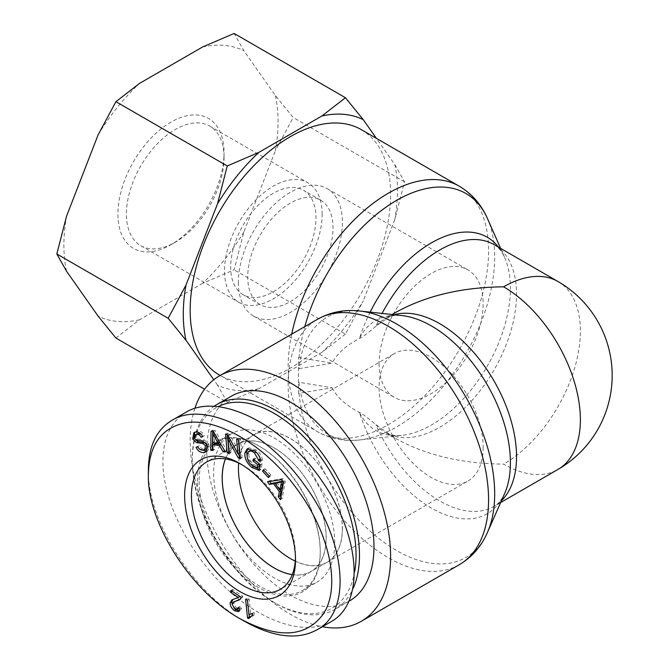 <?xml version="1.0" encoding="UTF-8"?>
<svg xmlns="http://www.w3.org/2000/svg" width="669" height="669" viewBox="0 0 669 669"><rect width="100%" height="100%" fill="white"/><g stroke="black" fill="none" stroke-linecap="round" stroke-linejoin="round"><path stroke-width="0.5" stroke-dasharray="3.35 2.51" d="M299.051 382.292L298.466 382.191L298.466 357.564L298.466 393.38L332.175 387.786L299.051 382.292A138.742 80.104 -60 0 0 359.646 439.951A138.742 80.104 -60 0 0 465.95 353.725A138.742 80.104 -60 0 0 487.467 218.554M298.466 393.38L298.466 382.191M298.466 357.564L332.175 363.158L298.466 368.753M395.053 312.791L375.911 326.271C367.524 333.371 362.046 337.444 359.47 338.472C345.915 345.555 336.816 353.784 332.175 363.158M332.175 387.786C336.816 397.16 345.915 405.389 359.47 412.472C362.046 413.501 367.524 417.573 375.911 424.673L395.053 438.153C425.317 455.062 461.501 463.717 503.615 464.11A108.562 62.677 -120 0 0 557.896 469.487M361.252 129.619A141.728 81.827 -60 0 1 361.252 293.281A141.728 81.827 -60 0 1 219.516 375.108M194.905 408.282A141.728 81.827 -120 0 0 220.093 540.485A141.728 81.827 -120 0 0 322.391 626.728M379.089 363.652A73.582 42.481 120 0 0 394.325 397.336A73.582 42.481 120 0 0 467.907 354.854A73.582 42.481 120 0 0 467.907 269.891A73.582 42.481 120 0 0 411.209 289.61A73.582 42.481 120 0 0 379.089 363.652M238.356 282.402A73.582 42.481 120 0 0 253.593 316.086A73.582 42.481 120 0 0 327.174 273.604A73.582 42.481 120 0 0 327.174 188.641A73.582 42.481 120 0 0 270.477 208.352A73.582 42.481 120 0 0 238.356 282.402M483.143 447.369A73.582 42.481 60 0 1 467.907 481.053A73.582 42.481 60 0 1 394.325 438.571A73.582 42.481 60 0 1 394.325 353.608A73.582 42.481 60 0 1 451.031 373.319A73.582 42.481 60 0 1 483.143 447.369M342.411 528.619A73.582 42.481 60 0 1 327.174 562.303A73.582 42.481 60 0 1 253.593 519.821A73.582 42.481 60 0 1 253.593 434.858A73.582 42.481 60 0 1 310.291 454.569A73.582 42.481 60 0 1 342.411 528.619M557.896 281.457A108.562 62.677 -60 0 1 574.537 368.452A108.562 62.677 -60 0 1 503.615 464.11M292.294 574.612A73.456 42.415 -120 0 0 310.909 571.552A73.456 42.415 -120 0 0 310.909 486.731A73.456 42.415 -120 0 0 237.445 444.316A73.456 42.415 -120 0 0 225.495 458.909M295.28 561.115A73.456 42.415 -120 0 0 327.116 562.203A73.456 42.415 -120 0 0 327.116 477.373A73.456 42.415 -120 0 0 253.651 434.967A73.456 42.415 -120 0 0 238.674 463.073M214.44 406.041A118.212 68.246 -120 0 0 192.296 458.691A118.212 68.246 -120 0 0 275.879 603.471A118.212 68.246 -120 0 0 334.985 609.325A118.212 68.246 -120 0 0 353.332 587.967M354.771 571.159A115.796 66.858 60 0 1 274.173 602.485A115.796 66.858 60 0 1 192.296 460.665A115.796 66.858 60 0 1 218.638 406.401M231.282 396.207A118.212 68.246 -120 0 0 231.282 532.708A118.212 68.246 -120 0 0 349.486 600.954M334.734 542.902A85.64 49.447 -120 0 0 297.354 456.718A85.64 49.447 -120 0 0 231.357 433.771A85.64 49.447 -120 0 0 213.62 472.975A85.64 49.447 -120 0 0 251 559.159A85.64 49.447 -120 0 0 316.997 582.105A85.64 49.447 -120 0 0 334.734 542.902M225.428 458.901A73.54 42.456 60 0 1 237.436 444.241A73.54 42.456 60 0 1 294.092 463.968A73.54 42.456 60 0 1 326.179 537.96A73.54 42.456 60 0 1 310.968 571.61A73.54 42.456 60 0 1 292.269 574.671M249.002 614.686L247.296 598.287L249.169 599.09L250.691 613.716L251.176 613.381L249.47 614.359M245.59 599.265L247.296 598.287M248.751 618.566L250.457 617.579L249.637 617.228M252.665 615.764L254.371 614.778L252.623 615.321M252.364 615.463L250.457 617.579M252.43 613.54L254.136 612.553L254.371 614.778M250.072 614.067L254.136 612.553M247.463 600.068L249.169 599.09M283.046 481.705L283.271 480.944L282.686 481.203M282.728 481.262L283.271 480.944M276.74 482.408L281.465 488.914M269.64 481.471L269.172 480.819L283.238 478.636L285.228 481.379L282.134 498.681L280.905 496.992M267.466 481.805L269.172 480.819M280.278 489.599L275.553 483.093M280.428 499.668L282.134 498.681M283.522 482.366L285.228 481.379M281.532 479.614L283.238 478.636M259.396 463.935L254.68 459.946L255.023 458.089L262.039 463.701L260.969 469.529L259.472 469.354M248.467 451.675L250.173 450.689L248.96 453.348C248.458 457.805 250.097 461.526 253.877 464.52L259.012 466.753M260.274 458.658L256.16 451.884L253.919 450.429M250.699 450.287L250.173 450.689M260.693 461.175L262.399 460.188L260.4 459.16M248.191 448.447L248.993 447.82L256.478 450.086C260.233 453.13 262.206 456.492 262.399 460.188M253.777 466.602L247.212 457.688M259.263 470.516L260.969 469.529M260.333 464.687L262.039 463.701M253.317 459.068L255.023 458.089M196.042 447.327L199.337 445.654C200.884 448.473 202.924 449.593 205.45 449.016L206.32 448.656M199.705 449.208L197.748 446.348M196.786 433.922L196.034 437.334L197.38 438.923L204.313 439.934L208.862 444.032L207.666 450.864L206.729 451.266M202.648 436.431L200.892 433.989M202.749 436.623L204.455 435.644L202.832 436.322M194.771 432.291L196.619 431.262C199.889 430.518 202.498 431.982 204.455 435.644M195.591 439.859L193.968 436.932M207.649 446.307L205.968 443.121M197.631 446.641L199.337 445.654M219.75 442.426L214.431 432.425L214.598 441.691L219.934 442.318M214.013 432.667L214.431 432.425M212.893 442.677L214.598 441.691M212.909 450.505L214.615 449.518L212.909 449.317M214.607 443.739L214.615 449.518M224.65 450.747L221.18 444.517M225.369 451.968L227.075 450.981L224.717 450.705M213.302 431.463L215.008 430.485L227.075 450.981M211.053 431.204L212.759 430.217L215.008 430.485M212.742 431.405L212.759 430.217M229.283 453.649L230.989 452.662L229.124 451.809M229.492 438.228L230.989 452.662M238.139 453.607L229.726 438.095M240.372 458.7L242.078 457.721L240.213 456.868M238.766 440.143L240.472 439.157L242.078 457.721M236.642 439.173L238.348 438.187L240.472 439.157M238.507 440.026L238.348 438.187M227.828 435.159L229.534 434.173L239.602 452.762M225.545 434.122L227.251 433.136L229.534 434.173M227.41 434.967L227.251 433.136M268.461 477.574L270.167 476.587L264.314 470.282L265.066 468.71L270.92 475.015L270.167 476.587M269.214 476.002L270.92 475.015M263.36 469.697L265.066 468.71M232.871 599.457L240.004 596.464L232.494 591.496L232.628 589.481L242.747 596.179L242.429 597.484L240.02 599.407M236.157 609.66L232.076 604.082M239.895 609.108L241.601 608.121L240.28 610.621L239.301 610.889M237.972 607.611L239.678 606.624L241.601 608.121M235.212 601.005L233.774 603.204L236.466 608.062L238.825 608.522M238.984 608.405L239.678 606.624M240.723 598.471L242.429 597.484M241.041 597.158L242.747 596.179M230.922 590.468L232.628 589.481M241.844 464.679A73.573 42.481 60 0 1 243.516 465.616A73.573 42.481 60 0 1 295.497 555.646A73.573 42.481 60 0 1 295.472 557.57M199.119 481.346A85.64 49.447 -120 0 0 236.5 567.529A85.64 49.447 -120 0 0 302.497 590.476A85.64 49.447 -120 0 0 320.234 551.273A85.64 49.447 -120 0 0 259.681 446.382A85.64 49.447 -120 0 0 216.856 442.142A85.64 49.447 -120 0 0 199.119 481.346M197.414 481.346A86.845 50.142 60 0 1 258.828 445.889A86.845 50.142 60 0 1 320.234 552.26A86.845 50.142 60 0 1 258.828 587.716A86.845 50.142 60 0 1 197.414 481.346M331.331 621.56C305.683 636.395 261.98 622.321 225.277 587.399C188.566 552.527 162.843 500.596 162.868 461.401C163.169 437.802 170.988 421.353 186.317 412.045M148.367 469.772C147.046 520.306 193.04 592.91 244.285 621.167M224.048 157.708A69.024 39.856 120 0 0 209.748 126.107A69.024 39.856 120 0 0 140.724 165.962A69.024 39.856 120 0 0 140.724 245.665A69.024 39.856 120 0 0 175.236 242.245A69.024 39.856 120 0 0 224.048 157.708L224.048 152.783A75.053 43.334 -60 0 1 170.971 244.703A75.053 43.334 -60 0 1 117.903 214.063A75.053 43.334 -60 0 1 170.971 122.143A75.053 43.334 -60 0 1 224.048 152.783M275.377 95.583A151.462 87.447 -60 0 1 275.377 150.709L293.198 117.518L275.377 95.583L243.851 50.727L234.1 33.45M243.851 231.967A151.462 87.447 -60 0 1 202.498 283.405L234.1 269.824L243.851 231.967L275.377 150.709M115.913 338.054L139.445 319.815L202.498 283.405M139.445 319.815A151.462 87.447 -60 0 1 98.1 316.119M66.574 271.263A151.462 87.447 -60 0 1 66.574 216.137M98.1 134.879A151.462 87.447 -60 0 1 139.445 83.441M202.498 47.031A151.462 87.447 -60 0 1 243.851 50.727M322.132 214.339A69.024 39.856 120 0 0 307.84 182.737A69.024 39.856 120 0 0 238.808 222.593A69.024 39.856 120 0 0 238.808 302.296A69.024 39.856 120 0 0 292.002 283.798A69.024 39.856 120 0 0 322.132 214.339M394.785 164.524L404.536 181.801L394.785 219.649A151.462 87.447 120 0 0 394.785 164.524L376.404 138.374M227.251 402.337L217.509 385.06A151.462 87.447 120 0 0 258.853 388.756L227.251 402.337L204.58 389.249M345.438 334.107L321.914 352.346A151.462 87.447 120 0 0 363.259 300.908L345.438 334.107L234.1 269.824M394.785 219.649L363.259 300.908M217.509 385.06L213.771 379.741M321.914 352.346L258.853 388.756M290.379 301.61A60.31 34.821 120 0 0 329.784 248.458A60.31 34.821 120 0 0 320.543 200.131A60.31 34.821 120 0 0 260.224 234.953A60.31 34.821 120 0 0 260.224 304.596A60.31 34.821 120 0 0 290.379 301.61M273.328 291.759A60.31 34.821 120 0 0 312.724 238.616A60.31 34.821 120 0 0 303.483 190.28A60.31 34.821 120 0 0 243.173 225.102A60.31 34.821 120 0 0 243.173 294.745A60.31 34.821 120 0 0 273.328 291.759M404.536 181.801L293.198 117.518M291.692 334.166A141.728 81.827 120 0 0 288.138 366.788A141.728 81.827 120 0 0 317.491 431.672A141.728 81.827 120 0 0 459.218 349.837A141.728 81.827 120 0 0 459.218 186.183M299.051 357.664A138.742 80.104 -60 0 1 304.805 326.597M459.218 564.761A141.728 81.827 60 0 1 355.097 531.98A141.728 81.827 60 0 1 288.724 397.077A141.728 81.827 60 0 1 317.491 319.272M299.051 393.28A138.742 80.104 -120 0 0 383.028 541.647A138.742 80.104 -120 0 0 487.467 532.39M359.646 311.001A138.742 80.104 -120 0 0 299.051 368.652M500.646 248.408L504.618 257.389C501.533 250.875 498.004 246.61 494.04 244.595A108.562 62.677 -60 0 1 494.048 369.949A108.562 62.677 -60 0 1 385.486 432.626A108.562 62.677 -60 0 1 375.911 424.673A108.562 62.677 -120 0 0 494.04 506.358C498.004 504.334 501.533 500.069 504.618 493.555A111.547 64.4 60 0 1 432.818 508.883A111.547 64.4 60 0 1 359.47 412.472A111.547 64.4 120 0 0 401.852 435.385A111.547 64.4 120 0 0 487.316 366.06A111.547 64.4 120 0 0 504.618 257.389A111.547 64.4 120 0 0 498.639 247.246M370.149 312.13A111.547 64.4 120 0 0 359.47 338.472A111.547 64.4 60 0 1 401.852 315.567C394.668 314.982 389.216 315.902 385.486 318.319A108.562 62.677 -120 0 0 375.911 326.271A108.562 62.677 -60 0 1 382.083 313.427M500.646 502.536L494.04 506.358A108.562 62.677 -120 0 0 501.466 500.696M394.091 314.723A108.562 62.677 -120 0 0 385.486 318.319L392.093 314.505M252.171 465.507L253.877 464.52M247.254 454.335L248.96 453.348M254.772 451.073L256.478 450.086M207.156 445.01L208.862 444.032M202.607 440.913L204.313 439.934M195.674 439.909L197.38 438.923M194.328 438.32L196.034 437.334M194.913 432.249L196.619 431.262M203.744 450.003L205.45 449.016M212.959 437.066L214.665 436.088M235.112 598.755L236.818 597.768M234.76 609.049L236.466 608.062M232.068 604.191L233.774 603.204M220.151 375.476L317.491 431.672C330.386 438.881 344.435 441.64 359.646 439.951L401.852 435.385C394.668 435.962 389.216 435.042 385.486 432.626L395.053 438.153M253.593 316.086L394.325 397.336M327.174 188.641L467.907 269.891M327.174 562.303L467.907 481.053M253.593 434.858L394.325 353.608M253.651 434.967L237.445 444.316M327.116 562.203L310.909 571.552M274.173 602.485L275.879 603.471M192.296 460.665L192.296 458.691M349.277 601.08L334.985 609.325M248.993 447.82L247.287 448.799M207.666 450.864L205.96 451.851M195.54 431.714L193.834 432.701M233.606 598.922L231.9 599.909M240.28 610.621L238.574 611.608M241.007 598.956L239.301 599.942M243.516 465.616L240.112 463.65M295.497 555.646L295.497 559.585M237.436 444.241L206.704 461.936M310.968 571.61L280.286 589.372M259.681 446.382L258.828 445.889M320.234 551.273L320.234 552.26M302.497 590.476L316.997 582.105M216.856 442.142L231.357 433.771M175.236 242.245L170.971 244.703M140.724 245.665L238.808 302.296M209.748 126.107L307.84 182.737M320.543 200.131L303.483 190.28M260.224 304.596L243.173 294.745"/><path stroke-width="1" d="M220.151 375.476L219.516 375.108A141.728 81.827 -60 0 1 190.163 310.224A141.728 81.827 -60 0 1 252.029 167.593A141.728 81.827 -60 0 1 361.252 129.619L459.218 186.183A141.728 81.827 120 0 0 291.692 334.166M500.646 502.536L557.896 469.487A108.562 62.677 -120 0 0 574.537 382.501A108.562 62.677 -120 0 0 503.615 286.834C461.501 287.227 425.317 295.882 395.053 312.791L392.093 314.505M322.391 626.728A141.728 81.827 -120 0 0 361.252 621.325A141.728 81.827 -120 0 0 390.604 556.441A141.728 81.827 -120 0 0 328.738 413.81A141.728 81.827 -120 0 0 219.516 375.836A141.728 81.827 -120 0 0 194.905 408.282M503.615 286.834A108.562 62.677 -60 0 1 557.896 281.457L494.04 244.595A108.562 62.677 -60 0 0 382.083 313.427M225.495 458.909A73.456 42.415 -120 0 0 222.233 477.95A73.456 42.415 -120 0 0 292.294 574.612M238.674 463.073A73.456 42.415 -120 0 0 238.44 468.593A73.456 42.415 -120 0 0 295.28 561.115M353.332 587.967A118.212 68.246 -120 0 0 359.47 555.211A118.212 68.246 -120 0 0 307.874 436.247A118.212 68.246 -120 0 0 216.781 404.578A118.212 68.246 -120 0 0 214.44 406.041M218.638 406.401A115.796 66.858 60 0 1 307.012 440.286A115.796 66.858 60 0 1 356.059 555.211A115.796 66.858 60 0 1 354.771 571.159M349.277 601.08L349.486 600.954A118.212 68.246 -120 0 0 373.971 546.841A118.212 68.246 -120 0 0 322.374 427.876A118.212 68.246 -120 0 0 231.282 396.207L216.781 404.578M292.269 574.671A73.54 42.456 60 0 1 222.183 477.917A73.54 42.456 60 0 1 225.428 458.901M247.547 618.047L249.253 617.061L249.002 614.686L252.43 613.54L252.665 615.764L250.658 616.442L248.751 618.566L247.547 618.047L245.59 599.265L247.463 600.068L248.985 614.702L250.072 614.067M252.623 615.321L250.658 616.442M248.985 614.702L249.47 614.359M281.565 481.931L275.034 483.386L279.759 489.9L281.565 481.931L282.728 481.262M279.759 489.9L281.465 488.914L283.271 480.944L276.74 482.408L275.034 483.386M269.406 484.481L267.466 481.805L281.532 479.614L283.522 482.366L280.428 499.668L278.337 496.791L279.374 491.69L273.562 483.687L269.406 484.481L271.112 483.495L269.64 481.471M273.562 483.687L275.268 482.7L271.112 483.495M279.374 491.69L281.08 490.703L280.278 489.599M278.337 496.791L280.043 495.813L281.08 490.703M280.905 496.992L280.043 495.813M252.974 460.933L253.317 459.068L260.333 464.687L259.263 470.516L251.945 467.489C246.61 462.889 244.285 457.947 244.963 452.654L247.287 448.799L254.772 451.073C258.527 454.109 260.5 457.479 260.693 461.175L258.619 460.105L254.454 452.871C251.46 450.705 249.462 450.304 248.467 451.675L247.254 454.335C246.752 458.783 248.391 462.513 252.171 465.507L257.306 467.74L257.841 464.821L252.974 460.933L254.521 460.038M257.841 464.821L259.396 463.935M257.306 467.74L259.012 466.753L259.513 464.027M253.919 450.429L250.699 450.287L248.467 451.675M258.619 460.105L260.274 458.658M247.212 457.688L246.669 451.675L248.191 448.447M259.472 469.354L253.777 466.602M206.729 451.266L199.705 449.208M202.657 443.43L196.602 442.677L192.689 438.989L193.834 432.701L194.913 432.249C198.183 431.505 200.792 432.96 202.749 436.623L201.126 437.309C199.797 434.867 198.116 433.93 196.059 434.507L195.08 434.9L194.328 438.32L195.674 439.909L202.607 440.913L207.156 445.01L205.96 451.851L204.915 452.286C201.168 453.181 198.208 451.533 196.042 447.327L197.631 446.641C199.178 449.459 201.218 450.58 203.744 450.003L204.614 449.643L205.534 445.73L202.657 443.43L204.363 442.443L198.308 441.699L195.591 439.859M200.892 433.989L197.765 433.52L195.08 434.9M201.126 437.309L202.648 436.431M193.968 436.932L194.771 432.291M196.602 442.677L198.308 441.699M205.968 443.121L204.363 442.443M204.614 449.643L206.32 448.656L207.649 446.307M212.725 433.403L212.893 442.677L218.228 443.304L212.725 433.403L214.013 432.667M218.228 443.304L219.75 442.426M210.718 450.245L211.053 431.204L213.302 431.463L225.369 451.968L223.011 451.692L219.474 445.504L212.901 444.726L212.909 450.505L210.718 450.245L212.424 449.259L212.742 431.405M212.909 449.317L212.424 449.259M212.901 444.726L214.607 443.739L220.971 444.492M219.474 445.504L221.038 444.601M223.011 451.692L224.65 450.747M227.159 452.679L225.545 434.122L227.828 435.159L237.896 453.741L236.642 439.173L238.766 440.143L240.372 458.7L238.097 457.663L228.02 439.081L229.283 453.649L227.159 452.679L228.865 451.692L227.41 434.967M228.02 439.081L229.492 438.228M238.097 457.663L239.803 456.676L238.139 453.607M237.896 453.741L239.602 452.762L238.507 440.026M262.608 471.269L263.36 469.697L269.214 476.002L268.461 477.574L262.608 471.269L264.054 470.432M230.788 592.483L230.922 590.468L241.041 597.158L240.723 598.471L239.301 599.942L233.506 601.991L232.068 604.191L234.76 609.049L237.119 609.501L237.972 607.611L239.895 609.108L238.574 611.608L234.602 610.738C231.549 608.481 230.061 605.855 230.136 602.861L231.9 599.909L238.298 597.442L230.788 592.483L232.486 591.505M238.298 597.442L239.987 596.464L238.298 597.442M232.076 604.082L231.842 601.874L232.871 599.457M239.301 610.889L236.157 609.66M237.119 609.501L238.984 608.405M240.02 599.407L233.506 601.991M148.367 474.697C148.928 446.34 160.351 429.264 182.654 423.46C214.716 415.374 265.409 444.642 297.462 489.741C330.419 534.305 341.198 588.503 322.801 614.686C305.348 637.557 277.76 638.895 240.02 618.708C190.623 591.413 147.021 522.029 148.367 474.714L148.367 469.797M184.619 495.629A78.407 45.266 -120 0 0 240.087 591.664A78.407 45.266 -120 0 0 295.497 559.585A78.407 45.266 -120 0 0 240.112 463.65A78.407 45.266 -120 0 0 184.619 495.629M295.472 557.57A73.573 42.481 60 0 1 280.286 589.372A73.573 42.481 60 0 1 223.58 569.687A73.573 42.481 60 0 1 191.443 495.629A73.573 42.481 60 0 1 206.704 461.936A73.573 42.481 60 0 1 241.844 464.679M240.02 618.708L244.285 621.167C273.287 637.398 297.462 640.3 316.813 629.889C352.496 611.625 346.249 540.686 304.144 484.632C265.944 430.543 203.535 400.238 171.816 420.425L186.317 412.045C219.658 392.218 283.129 424.33 321.672 480.526C360.725 536.438 365.249 602.568 331.331 621.56L316.838 629.93M171.816 420.425C156.454 429.699 148.635 446.148 148.367 469.772M345.438 97.733L363.259 119.667A151.462 87.447 120 0 0 321.914 115.98L345.438 97.733L234.1 33.45L202.498 47.031L139.445 83.441L115.913 101.688L98.1 134.879L66.574 216.137L56.823 253.986L66.574 271.263L98.1 316.119L115.913 338.054L204.58 389.249M217.509 203.819L227.251 165.962L258.853 152.381A151.462 87.447 120 0 0 217.509 203.819L185.982 285.078A151.462 87.447 120 0 0 185.982 340.203L168.162 318.268L185.982 285.078M363.259 119.667L376.404 138.374M258.853 152.381L321.914 115.98M213.771 379.741L185.982 340.203M168.162 318.268L56.823 253.986M227.251 165.962L115.913 101.688M304.805 326.597A138.742 80.104 -60 0 1 395.371 201.093A138.742 80.104 -60 0 1 487.467 218.554C481.329 204.53 471.913 193.742 459.218 186.183M317.491 319.272A141.728 81.827 60 0 1 426.705 357.246A141.728 81.827 60 0 1 488.571 499.877A141.728 81.827 60 0 1 459.218 564.761C471.913 557.202 481.329 546.414 487.467 532.39A138.742 80.104 -120 0 0 465.95 397.219A138.742 80.104 -120 0 0 359.646 311.001C344.435 309.304 330.386 312.063 317.491 319.272L219.516 375.836M498.639 247.246A111.547 64.4 120 0 0 370.149 312.13M359.646 311.001L401.852 315.567A111.547 64.4 60 0 1 487.316 384.884A111.547 64.4 60 0 1 504.618 493.555L487.467 532.39M501.466 500.696A108.562 62.677 -120 0 0 494.048 380.996A108.562 62.677 -120 0 0 394.091 314.723M280.729 485.259L282.435 484.272M279.149 482.709L280.855 481.722M254.454 452.871L255.901 452.043M244.963 452.654L246.669 451.675M251.945 467.489L253.635 466.519M204.915 452.286L206.621 451.299M196.059 434.507L197.765 433.52M192.689 438.989L194.227 438.103M205.534 445.73L207.072 444.843M215.017 437.635L216.447 436.807M230.136 602.861L231.842 601.874M234.602 610.738L236.308 609.76M236.709 600.862L238.415 599.884M500.646 248.408L487.467 218.554M459.218 564.761L361.252 621.325M557.896 469.487A108.562 108.562 0 0 0 557.896 281.457"/></g></svg>
